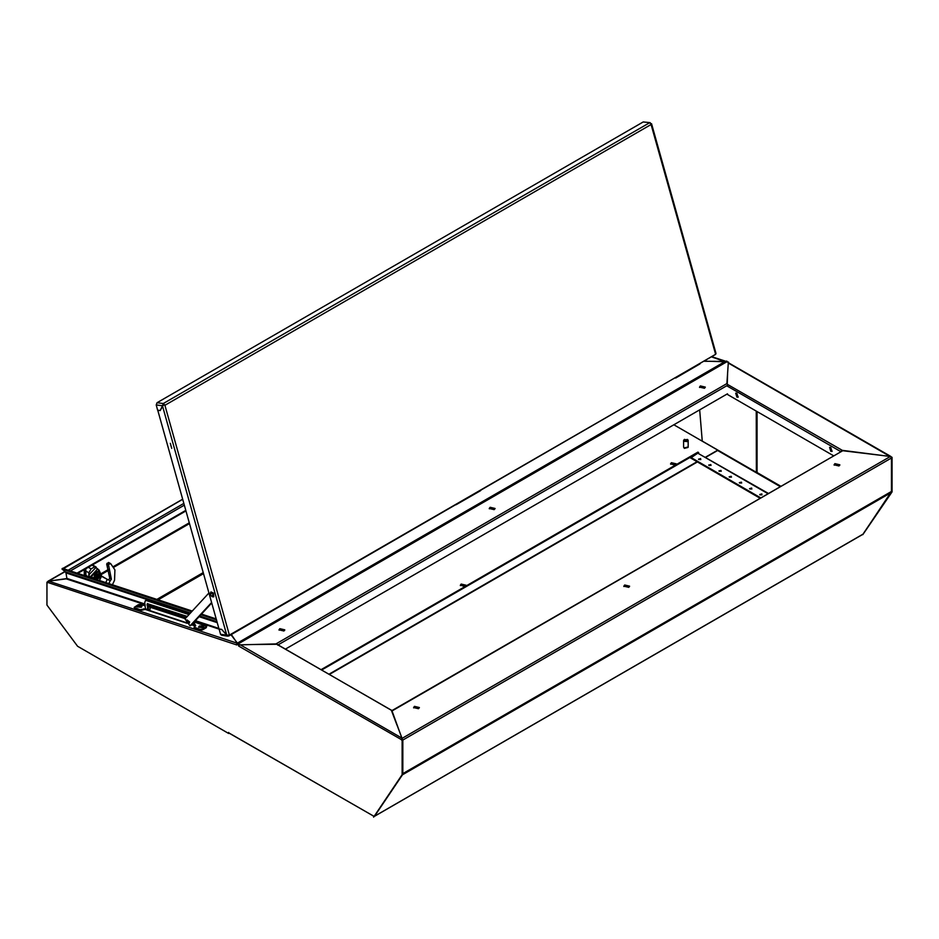 <?xml version="1.0" encoding="UTF-8"?>
<svg xmlns="http://www.w3.org/2000/svg" width="939" height="939" viewBox="0 0 939 939"><rect width="100%" height="100%" fill="white"/><g stroke="black" fill="none" stroke-linecap="round" stroke-linejoin="round"><path stroke-width="1.41" d="M698.698 459.476L700.823 459.476M700.623 458.619L698.534 459.124L700.623 458.619M709.403 465.638L709.907 465.016M709.755 465.357L709.109 465.216M736.915 397.127L738.066 397.244L736.915 393.359L735.753 393.241L736.915 397.127M738.336 396.997L737.526 396.774L736.106 393.136M830.815 451.342L831.966 451.459L830.815 447.574L829.653 447.457L830.815 451.342M832.236 451.213L831.426 450.99L830.006 447.351M708.898 465.368L711.034 465.368M710.835 464.512L708.734 465.016L710.835 464.512M719.11 471.261L721.234 471.261M721.035 470.404L718.945 470.909L721.035 470.404M729.321 477.153L731.446 477.153M731.246 476.296L729.157 476.801L731.246 476.296M739.521 483.045L741.646 483.045M741.458 482.188L739.357 482.693L741.458 482.188M749.733 488.937L751.857 488.937M751.658 488.08L749.568 488.585L751.658 488.08M759.933 494.83L762.057 494.83M761.869 493.973L759.768 494.477L761.869 493.973M704.872 361.116L725.354 361.715L711.962 357.031M727.631 373.147L727.314 384.344L841.931 450.11L841.626 450.931M841.626 450.286L890.043 456.424L728.312 363.053M705.752 457.305L717.619 450.462L780.039 486.496M891.44 491.86L862.859 534.397M891.076 457.093L892.05 457.234L892.05 491.883L862.859 534.667M725.659 361.538L726.704 361.069L728.547 362.747M891.44 457.586L892.05 457.234M891.44 492.236L892.05 491.883M727.971 362.454L728.547 362.125M891.334 456.941L890.043 456.448M728.312 362.642L890.935 456.507M759.933 498.104L690.576 458.056L697.818 453.173L768.172 493.351M690.576 457.352L760.543 497.752M841.626 450.344L841.086 451.248M726.856 394.145L833.421 455.673M670.646 464.23L671.432 463.408L676.291 464.23M675.305 465.169L670.587 463.878L671.432 462.704L676.362 463.878L675.704 464.934M460.392 585.619L461.178 584.797L466.037 585.619M465.051 586.558L460.333 585.267L461.178 584.093L466.108 585.267L465.451 586.323M84.252 570.008L84.264 574.621M705.506 457.164L717.772 450.086L673.838 424.757M64.92 571.475L47.983 581.253L66.951 578.53M47.983 581.253L47.584 581.816M182.682 499.29L63.359 568.635M63.03 568.365L182.671 499.243M698.569 453.161L697.959 452.082L321.115 669.648M698.569 452.434L321.737 670M418.489 708.745L419.334 707.572L414.416 706.386L413.571 707.572L418.489 708.745M413.63 707.924L414.416 707.102L419.275 707.924M838.996 465.967L839.853 464.793L834.924 463.608L834.078 464.793L838.996 465.967M834.137 465.145L834.924 464.324L839.783 465.145M628.743 587.356L629.588 586.182L624.67 584.997L623.825 586.182L628.743 587.356M623.883 586.535L624.67 585.713L629.529 586.535M402.502 774.745L374.544 816.249L863.234 534.103L891.463 491.461L891.463 457.962L402.772 740.096L402.772 773.607L891.463 491.461M890.348 456.483L842.776 450.708L392.068 710.929L402.056 738.394L890.348 456.483L891.463 457.962M396.845 724.779L391.516 710.8L842.776 450.708M401.962 738.84L402.772 740.096M863.234 534.103L862.648 534.455M490.111 507.26L489.266 508.445L494.196 509.619L495.041 508.433L490.111 507.26M494.97 508.797L490.111 507.976L489.336 508.797M279.083 630.186L279.857 629.365L284.717 630.186M279.857 628.649L279.012 629.834L283.942 631.008L284.787 629.823L279.857 628.649M699.59 387.408L700.365 386.586L705.224 387.408M700.365 385.87L699.52 387.056L704.45 388.23L705.295 387.044L700.365 385.87M239.645 644.8L275.96 643.978L726.927 383.617L728.335 362.665L726.856 361.808L238.166 643.954L239.645 644.8M726.974 383.652L727.596 374.379M231.017 634.694L231.428 635.292M231.299 634.529L237.227 643.215L725.307 361.421L704.532 361.315M725.73 361.492L726.856 361.808M238.166 644.001L237.485 643.391M726.927 383.617L727.314 384.168M285.397 649.025L727.525 393.77M230.959 634.729L237.579 643.321L48.64 581.159L66.857 578.8M253.577 644.483L277.005 644.271L391.317 710.271L401.962 738.218L240.149 644.788M228.623 732.42L228.623 733.488L77.573 646.278L46.95 605.021L46.95 582.157L236.851 644.999L236.792 643.919L238.623 644.976L238.623 646.032L402.138 740.085L402.138 774.734L373.558 817.165L373.558 816.097L229.233 733.066M229.163 733.171L228.623 733.488M46.95 582.157L47.854 581.898M236.792 643.919L239.245 645.011M401.528 739.732L402.749 739.732L402.749 774.382L373.558 817.165M402.749 739.732L402.138 740.085M402.749 774.382L402.138 774.734M239.245 644.624L238.623 644.976M402.021 739.439L401.962 738.218L401.528 740.085M239.562 644.753L238.623 646.032M48.64 581.159L47.607 582.743M228.893 733.019L373.558 816.097M391.34 710.318L391.856 710.6M391.657 710.377L277.005 644.33M145.052 604.739L66.704 578.964L66.939 578.401L144.935 604.059M189.878 613.672L66.023 572.919L66.939 578.401M66.023 572.919L65.354 571.839L190.488 613.003M192.295 611.054L62.42 568.33L61.951 569.022L65.354 571.839M216.252 618.942L201.509 614.094M216.51 619.869L200.911 614.74M191.697 611.7L61.951 569.022M688.064 447.492L684.378 448.373L683.733 447.492M684.261 441.365L687.242 441.506L684.026 439.64L684.261 441.365M683.592 440.426L683.592 447.023L684.273 447.962L688.217 447.023L688.205 440.414L687.536 439.475L684.414 439.875M687.242 441.506L688.205 440.414M687.782 441.201L684.554 439.335M687.782 441.67L684.554 439.804M757.092 411.611L757.127 471.836L756.306 472.305L756.271 411.129M699.661 409.85L702.255 441.142L756.306 472.305M187.272 616.489L147.353 603.624L147.646 608.942L148.608 610.233L149.817 610.467L150.369 607.24L185.218 618.707M195.641 625.808L194.267 625.245L193.352 622.897M188.974 614.634L146.437 600.643L145.322 600.702L144.712 602.721L145.486 609.575L187.143 623.285M186.779 622.78L149.407 610.491L150.029 610.139L148.256 608.589L147.705 603.531M189.373 614.212L147.047 600.291L145.651 600.573M195.171 625.01L193.915 622.287M195.136 625.034L195.535 625.879M145.651 608.73L140.181 609.728L134.113 607.463L138.303 604.657L140.721 604.352L145.228 605.831M134.113 607.463L134.723 608.648L140.31 610.491L145.299 609.352M195.535 625.163L194.115 627.933L200.183 630.186L202.601 629.869L206.275 627.757L206.662 626.301L194.232 621.958M193.986 627.17L200.054 629.423L202.472 629.107L206.662 626.301M149.853 607.357L147.939 606.723M145.557 608.965L149.219 609.881M191.896 624.47L195.218 625.797M150.979 606.887L185.605 618.273M136.824 606.887L141.308 607.322L142 606.019M141.226 606.805L142.012 605.749L137.517 605.585L136.718 606.641L141.226 606.805M140.134 606.641L138.162 606.711L138.784 606.348L138.186 605.995L140.157 605.549L140.134 606.641M138.596 605.761L139.007 606.594M198.692 627.24L203.176 627.675L203.857 626.372M203.094 627.158L203.88 626.113L199.373 625.937L198.587 626.994L203.094 627.158M202.002 626.994L200.03 627.064L200.653 626.7L200.042 626.348L202.437 626.043L202.002 626.994M200.465 626.113L200.876 626.947M212.226 596.699L213.775 596.899L213.493 593.143L210.888 591.899L210.289 593.342M211.075 595.655L212.12 596.641L213.176 593.389L210.289 593.46L211.075 595.655M211.78 602.991L191.263 625.151L190.042 625.867L185.018 618.918L208.986 593.025M211.651 602.521L190.042 625.867M187.154 619.916L189.737 621.97L189.126 623.343M186.532 621.289L186.92 619.998L189.338 622.205L188.95 623.496L186.532 621.289M675.564 378.041L700.06 363.898M236.687 631.419L261.183 617.287M163.14 405.448L162.506 405.812L226.827 635.093L229.351 635.081L715.6 354.343L651.114 124.535L164.877 405.261L229.21 634.553M650.903 123.995L649.53 122.809L163.292 403.535L162.47 405.812L156.226 404.991L157.013 402.714L163.292 403.535L164.877 405.261M650.962 124.007L651.572 123.69L650.844 123.901M651.572 123.69L716.034 353.428L715.6 354.343M163.433 405.237L164.665 404.721M220.559 634.283L226.804 635.104L221.581 629.412L219.104 629.095L220.559 634.283L221.557 635.292L227.825 636.114L221.557 629.365L219.08 629.036L157.693 410.237L160.17 410.566L162.506 405.812L164.724 404.732M163.891 404.756L163.292 403.535M650.821 123.854L650.187 122.657L643.25 121.988L157.013 402.714M228.306 635.257L228.506 635.973L229.292 635.093M715.53 354.343L228.928 635.903M163.586 404.58L160.217 410.472M156.226 404.991L157.682 410.19L160.158 410.507M643.25 121.988L650.187 122.657M227.825 636.114L228.506 635.973M170.288 443.349L171.684 448.337L170.288 443.349M98.759 569.903L95.778 567.579L88.888 574.868L89.886 577.368M97.82 568.764L90.93 576.041L91.329 577.837M88.724 576.98L85.801 575.302M97.01 568.295L94.792 566.745L91.048 568.905L88.841 572.731L85.801 570.982M91.048 568.905L88.301 567.309M88.841 572.731L88.841 577.027M94.792 566.745L92.045 565.149M96.682 578.412L96.06 579.398M95.485 579.21L95.708 578.318M97.809 569.386L97.292 569.081L91.435 576.898L91.729 577.978M100.872 574.069L98.924 570.032L93.243 578.471M111.377 579.21L109.746 578.26L108.572 579.868L107.304 579.41L110.215 580.818L111.377 579.21L108.513 564.409L110.649 563.576L114.922 569.903L114.581 580.185L112.41 584.774M109.746 578.26L106.694 564.093L108.595 562.414L110.649 563.576M105.708 582.579L107.304 579.41L101.752 576.417L100.954 574.351L98.924 573.94L97.198 576.546L95.895 576.264L95.895 577.156L96.67 576.71M107.527 579.492L101.412 575.971M99.393 580.49L101.541 576.241L102.797 576.699M108.889 566.98L107.257 566.029M98.325 571.933L95.966 573.295L94.792 576.335L95.907 578.025L94.71 576.323L95.895 573.236L98.29 571.851L99.921 572.849L98.924 573.635L100.931 574.386L99.921 572.849M99.769 573.706L100.18 574.351L98.935 575.079M98.29 574.445L97.339 575.994M98.419 574.961L98.935 575.971L100.18 575.255L97.363 577.872M98.935 575.971L98.302 577.403L97.316 576.053M97.198 577.45L97.527 578.06L100.931 575.29L98.924 578.354L97.163 578.201L96.858 577.168L98.102 576.452M97.222 576.393L97.773 576.077M98.278 575.783L100.168 574.691L100.931 575.29M96.928 576.71L97.163 575.842L96.717 576.734M98.924 573.635L97.163 575.842L97.562 574.21L98.924 573.635M95.931 578.001L97.574 578.929L96.928 577.602M97.574 578.929L99.921 577.567L100.989 575.173M95.895 573.236L97.562 574.21M94.71 576.323L95.672 576.839M96.717 577.638L95.895 577.156M98.748 576.581L97.715 575.783M456.131 504.736L480.627 490.592M85.825 575.771L86.869 576.37M85.414 568.975L85.414 575.9M85.801 568.752L85.919 576.065M780.649 486.144L756.494 472.2M697.818 453.173L767.785 493.562M726.845 385.776L840.663 451.495M189.279 522.8L113.572 566.51M109.112 569.093L100.825 573.882M158.163 599.833L203.54 573.623M48.546 581.171L65.096 571.616M203.247 572.602L156.836 599.399M101.036 574.656L109.382 569.844M113.948 567.203L189.502 523.586M185.781 510.347L77.021 573.13M184.326 505.159L70.378 570.947M183.856 503.468L68.207 570.231M696.949 461.742L328.979 674.19M402.467 774.804L891.146 492.67M277.756 645.058L727.514 385.389M219.104 629.107L194.96 621.16M185.746 618.132L147.752 605.632M147.646 604.951L186.204 617.639M195.418 620.667L218.904 628.402M217.308 622.686L199.091 616.7M199.702 616.043L217.038 621.735M206.275 627.757L206.146 626.982M202.601 629.869L202.472 629.107M200.183 630.186L200.054 629.423M194.596 628.355L194.467 627.581M143.761 609.587L143.632 608.824M142.74 610.174L142.611 609.411M140.31 610.491L140.181 609.728M134.723 608.648L134.594 607.885M193.551 624.095L194.162 623.742M146.437 600.643L147.047 600.291M148.256 608.589L147.646 608.942M147.576 604.563L146.965 604.916M108.325 565.032L106.694 564.093M101.529 576.229L99.381 580.49M101.752 576.417L103.02 576.886M110.215 580.818L108.818 583.589M108.642 564.186L107.011 563.247M110.227 563.353L108.595 562.414M91.435 576.898L93.067 577.837M96.6 571.781L94.839 577.696M99.487 572.602L97.034 571.945L96.271 578.178M98.349 571.605L96.834 571.651M84.487 569.515L84.487 575.595M726.117 361.409L712.267 356.855M77.784 573.389L185.945 510.933M329.366 674.413L697.337 461.965M862.976 534.338L374.461 816.378M191.626 624.764L194.772 625.797M145.322 600.702L145.932 600.338M150.58 606.911L149.97 607.263M96.095 567.039L92.433 564.926M97.562 569.21L99.194 570.149M96.341 578.224L94.898 578.107L94.088 576.91L94.769 573.635L98.196 571.264L99.557 572.637M97.574 575.853L98.184 576.511M84.252 569.644L84.264 575.513"/></g></svg>
